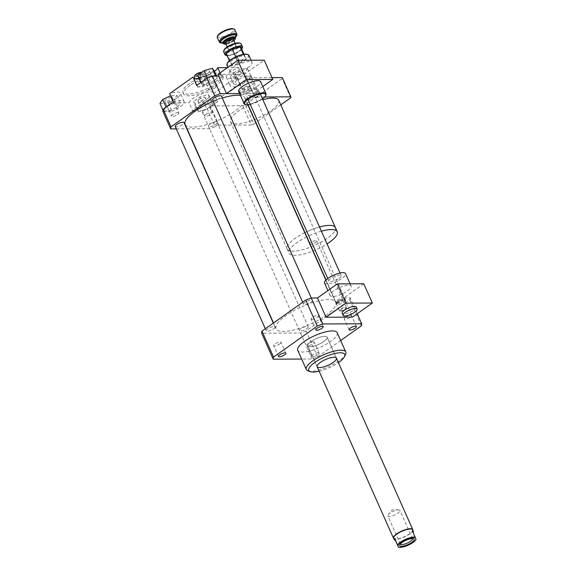 <?xml version="1.0" encoding="UTF-8"?>
<svg xmlns="http://www.w3.org/2000/svg" width="576" height="576" viewBox="0 0 576 576"><rect width="100%" height="100%" fill="white"/><g stroke="black" fill="none" stroke-linecap="round" stroke-linejoin="round"><path stroke-width="0.43" stroke-dasharray="2.88 2.16" d="M249.689 86.4L243.871 88.042L239.292 91.296L240.53 92.909L246.348 91.26L250.927 88.006L249.689 86.4L250.625 88.495L244.807 90.137L243.871 88.042M244.807 90.137L240.221 93.391L239.292 91.296M240.221 93.391L241.459 94.997L240.53 92.909M241.459 94.997L247.277 93.355L246.348 91.26M247.277 93.355L251.856 90.101L250.927 88.006M251.856 90.101L250.625 88.495M304.754 232.682A26.402 7.848 156 0 0 287.165 249.026A26.402 7.848 156 0 0 293.105 251.201A26.402 7.848 156 0 0 320.738 242.366A26.402 7.848 156 0 0 335.556 228.002M319.529 226.98A26.402 7.848 156 0 0 304.949 232.589A26.352 7.834 156 0 1 319.529 226.994M278.734 100.267A26.402 7.848 -24 0 1 264.744 114.718A26.402 7.848 -24 0 1 236.434 123.919A26.402 7.848 -24 0 1 230.501 121.745A26.402 7.848 -24 0 1 248.083 105.408M248.285 105.307A26.402 7.848 -24 0 1 262.858 99.706M304.762 232.697A26.352 7.834 156 0 0 287.208 249.005A26.352 7.834 156 0 0 293.134 251.179A26.352 7.834 156 0 0 321.394 241.985A26.352 7.834 156 0 0 335.362 227.57M306.619 236.887A26.352 7.834 156 0 0 289.073 253.195A26.352 7.834 156 0 0 294.998 255.362A26.352 7.834 156 0 0 327.053 243.9M321.394 231.185A26.352 7.834 156 0 0 306.821 236.786M309.65 243.684A3.838 1.145 156 0 0 309.643 244.037A3.838 1.145 156 0 0 310.507 244.354A3.838 1.145 156 0 0 314.618 243.014A3.838 1.145 156 0 0 316.656 240.912A3.838 1.145 156 0 0 313.466 241.114A3.838 1.145 156 0 0 309.78 243.432M336.319 302.342A3.838 1.145 156 0 0 339.912 301.277A3.838 1.145 156 0 0 342.446 299.304A3.838 1.145 156 0 0 342.475 298.901A3.838 1.145 156 0 0 338.501 299.419A3.838 1.145 156 0 0 335.462 302.026A3.838 1.145 156 0 0 335.779 302.27A3.838 1.145 156 0 0 336.319 302.342M337.097 302.616A3.118 0.929 156 0 0 340.013 301.752A3.118 0.929 156 0 0 342.072 300.146A3.118 0.929 156 0 0 341.834 299.621A3.118 0.929 156 0 0 338.868 300.24A3.118 0.929 156 0 0 336.42 302.033A3.118 0.929 156 0 0 336.658 302.558A3.118 0.929 156 0 0 337.097 302.616M336.881 303.595A3.838 1.145 156 0 0 340.999 302.256A3.838 1.145 156 0 0 343.037 300.154A3.838 1.145 156 0 0 342.713 299.909A3.838 1.145 156 0 0 339.062 300.672A3.838 1.145 156 0 0 336.046 302.875A3.838 1.145 156 0 0 336.017 303.278A3.838 1.145 156 0 0 336.881 303.595M340.142 310.925A3.838 1.145 156 0 0 343.735 309.859A3.838 1.145 156 0 0 346.27 307.886A3.838 1.145 156 0 0 346.298 307.483A3.838 1.145 156 0 0 342.324 308.002A3.838 1.145 156 0 0 339.278 310.608A3.838 1.145 156 0 0 339.602 310.853A3.838 1.145 156 0 0 340.142 310.925M340.661 311.105A3.362 1.001 156 0 0 343.8 310.176A3.362 1.001 156 0 0 346.018 308.448A3.362 1.001 156 0 0 342.569 308.549A3.362 1.001 156 0 0 340.186 311.047A3.362 1.001 156 0 0 340.661 311.105M240.883 85.176A13.442 3.996 -24 0 1 230.112 85.738A13.442 3.996 -24 0 1 242.33 75.96L238.601 67.586A13.442 3.996 156 0 0 226.382 77.364A13.442 3.996 156 0 0 237.154 76.802L240.883 85.176L247.183 80.705L246.434 79.027L209.93 104.954A39.362 11.707 156 0 0 209.779 105.919L242.633 105.754A39.362 11.707 156 0 0 245.203 104.782L282.154 78.538A39.362 11.707 156 0 0 282.305 77.58M271.98 77.63L249.444 77.738A39.362 11.707 156 0 0 247.471 78.48L246.434 79.027M217.418 101.837L213.696 93.463A13.442 3.996 156 0 0 213.588 92.959A13.442 3.996 156 0 0 201.247 94.111A13.442 3.996 156 0 0 189.014 102.802L192.744 111.175A13.442 3.996 -24 0 1 204.977 102.485A13.442 3.996 -24 0 1 217.318 101.333A13.442 3.996 -24 0 1 217.418 101.837L210.672 106.632L209.93 104.954M187.049 128.83L209.585 128.714A48.002 14.278 156 0 0 215.114 126.626L207.288 109.037L210.672 106.632L218.506 124.214A39.362 11.707 156 0 0 218.354 125.172L209.779 105.919M218.354 125.172L251.208 125.014L242.633 105.754M251.208 125.014A39.362 11.707 156 0 0 253.778 124.042L245.203 104.782M290.729 97.798L282.154 78.538M253.778 124.042L280.778 104.861M264.751 96.97L258.019 96.998L249.444 77.738M258.019 96.998A39.362 11.707 156 0 0 255.456 97.97L247.63 80.388A39.362 11.707 -24 0 1 248.22 80.158L247.471 78.48M247.63 80.388L251.014 77.983A48.002 14.278 156 0 0 251.338 75.917L242.33 75.96M255.456 97.97L258.847 95.566L251.014 77.983M215.114 126.626L218.506 124.214M248.22 80.158L250.898 76.262L247.543 68.731L241.769 68.76L233.266 72.763L230.53 76.738L236.304 76.709L244.807 72.706L247.543 68.731M356.206 307.008A7.682 2.282 -24 0 1 350.114 312.221A7.682 2.282 -24 0 1 342.173 313.258M256.37 92.39A6.718 2.002 156 0 0 258.394 89.683A6.718 2.002 156 0 0 251.446 90.59A6.718 2.002 156 0 0 246.118 95.148A6.718 2.002 156 0 0 250.099 95.306A6.718 2.002 156 0 0 256.37 92.39M339.134 278.287A6.718 2.002 156 0 0 341.158 275.58A6.718 2.002 156 0 0 334.21 276.487A6.718 2.002 156 0 0 328.882 281.045A6.718 2.002 156 0 0 332.863 281.203A6.718 2.002 156 0 0 339.134 278.287M324.497 282.996A11.52 3.427 156 0 0 331.322 283.27A11.52 3.427 156 0 0 342.079 278.273A11.52 3.427 156 0 0 345.55 273.622M347.666 290.837A11.52 3.427 156 0 0 351.137 286.186A11.52 3.427 156 0 0 339.221 287.741A11.52 3.427 156 0 0 330.091 295.56A11.52 3.427 156 0 0 336.91 295.834A11.52 3.427 156 0 0 347.666 290.837M363.758 283.759L343.922 297.85L352.498 317.11M343.922 297.85L350.136 297.814L357.228 313.747M171.238 97.466A4.018 1.195 156 0 0 166.925 98.87A4.018 1.195 156 0 0 164.794 101.066A4.018 1.195 156 0 0 168.955 100.526A4.018 1.195 156 0 0 172.138 97.798A4.018 1.195 156 0 0 171.238 97.466M177.948 112.536A4.018 1.195 -24 0 1 178.848 112.867A4.018 1.195 -24 0 1 175.666 115.596A4.018 1.195 -24 0 1 171.504 116.143A4.018 1.195 -24 0 1 173.635 113.94A4.018 1.195 -24 0 1 177.948 112.536M199.217 99.281A4.018 1.195 156 0 0 198.007 100.901A4.018 1.195 156 0 0 202.169 100.361A4.018 1.195 156 0 0 205.351 97.632A4.018 1.195 156 0 0 202.975 97.531A4.018 1.195 156 0 0 199.217 99.281M205.927 114.35A4.018 1.195 -24 0 1 209.686 112.608A4.018 1.195 -24 0 1 212.062 112.702A4.018 1.195 -24 0 1 208.879 115.43A4.018 1.195 -24 0 1 204.718 115.97A4.018 1.195 -24 0 1 205.927 114.35M236.268 74.7A4.018 1.195 156 0 0 240.574 73.303A4.018 1.195 156 0 0 242.712 71.1A4.018 1.195 156 0 0 238.55 71.64A4.018 1.195 156 0 0 235.361 74.369A4.018 1.195 156 0 0 236.268 74.7M242.978 89.777A4.018 1.195 -24 0 1 242.071 89.446A4.018 1.195 -24 0 1 245.261 86.717A4.018 1.195 -24 0 1 249.422 86.17A4.018 1.195 -24 0 1 247.291 88.373A4.018 1.195 -24 0 1 242.978 89.777M165.737 107.453L163.318 110.974L169.085 110.945L165.73 103.406L174.233 99.403L176.969 95.429L170.532 95.774M169.085 110.945L177.595 106.942L174.233 99.403M177.595 106.942L180.324 102.96L176.969 95.429M180.324 102.96L174.557 102.989L171.202 95.458M174.557 102.989L167.033 106.538M163.318 110.974L162.972 110.196M159.962 103.435L165.73 103.406M209.923 96.934L208.166 94.658L199.93 96.984L193.442 101.592L195.192 103.874L203.436 101.542L209.923 96.934L213.278 104.472L211.522 102.197L208.166 94.658M211.522 102.197L203.285 104.522L199.93 96.984M203.285 104.522L196.798 109.13L193.442 101.592M196.798 109.13L198.547 111.413L195.192 103.874M198.547 111.413L206.791 109.08L203.436 101.542M206.791 109.08L213.278 104.472M192.744 111.175L201.758 111.132A48.002 14.278 156 0 0 207.288 109.037M250.898 76.262L245.124 76.291L236.621 80.302L233.266 72.763M245.124 76.291L241.769 68.76M236.621 80.302L233.885 84.276L230.53 76.738M233.885 84.276L239.659 84.247L236.304 76.709M239.659 84.247L247.183 80.705M247.414 78.566L244.807 72.706M208.282 72.893A4.018 1.195 156 0 0 209.491 71.266A4.018 1.195 156 0 0 205.337 71.813A4.018 1.195 156 0 0 202.147 74.534A4.018 1.195 156 0 0 204.53 74.635A4.018 1.195 156 0 0 208.282 72.893M214.992 87.962A4.018 1.195 -24 0 1 211.241 89.705A4.018 1.195 -24 0 1 208.858 89.611A4.018 1.195 -24 0 1 212.047 86.882A4.018 1.195 -24 0 1 216.202 86.342A4.018 1.195 -24 0 1 214.992 87.962M197.582 75.233L199.332 77.508L207.576 75.182L214.063 70.574M214.718 76.097L207.425 78.156L200.938 82.771L202.687 85.046L199.332 77.508M202.687 85.046L210.931 82.721L207.576 75.182M210.931 82.721L217.418 78.106L216.518 76.09M217.418 78.106L215.87 76.09M162.871 111.326L171.886 111.283L168.156 102.91A13.442 3.996 156 0 0 180.374 93.132A13.442 3.996 156 0 0 169.603 93.686M173.333 102.06A13.442 3.996 -24 0 1 184.104 101.506A13.442 3.996 -24 0 1 171.886 111.283M168.156 102.91L189.014 102.802M209.585 128.714L201.758 111.132M176.321 128.88L186.811 128.83M238.601 67.586L227.448 67.644M220.054 72.893L221.472 76.061L218.671 76.075M258.847 95.566A48.002 14.278 156 0 0 259.171 93.499L239.645 93.6L252.958 93.528L244.382 74.268L264.218 60.185M259.171 93.499L251.338 75.917M221.472 76.061A13.442 3.996 -24 0 1 209.232 84.751A13.442 3.996 -24 0 1 196.898 85.903A13.442 3.996 -24 0 1 196.79 85.399M193.061 77.026A13.442 3.996 156 0 0 193.169 77.53A13.442 3.996 156 0 0 193.471 77.947M198.965 78.343A13.442 3.996 156 0 0 214.452 71.453M200.268 79.531C200.981 75.823 203.083 75.226 206.575 77.753C205.632 75.218 206.078 75.794 207.914 79.495C204.869 77.551 203.213 78.725 202.954 83.016C199.462 80.496 197.359 81.086 196.646 84.802C194.81 81.101 194.364 80.518 195.307 83.059L196.762 78.984L200.268 79.531L201.29 81.828L207.598 80.05L208.937 81.792L203.976 85.313L197.669 87.098L196.33 85.356L201.29 81.828M194.681 78.502L194.846 81.59L196.33 85.356M194.551 75.974A4.32 1.282 156 0 0 199.051 75.535A4.32 1.282 156 0 0 202.392 72.482L206.172 76.262L207.598 80.05M207.914 79.495L208.937 81.792M202.954 83.016L203.976 85.313M196.646 84.802L197.669 87.098M199.433 77.717L200.902 77.321L199.433 77.717M199.066 76.874L198.821 77.314L200.527 76.486L199.066 76.874M196.711 74.369A2.974 0.886 156 0 0 195.955 75.722A2.974 0.886 156 0 0 198.893 75.168A2.974 0.886 156 0 0 201.262 73.354A2.974 0.886 156 0 0 199.764 73.008A2.974 0.886 156 0 0 196.711 74.369M202.392 72.482A4.32 1.282 156 0 0 201.766 72.259M198.418 78.437A21.6 6.422 156 0 0 189.403 83.635A21.6 6.422 156 0 0 182.902 92.354A21.6 6.422 156 0 0 205.243 89.438A21.6 6.422 156 0 0 222.365 74.786A21.6 6.422 156 0 0 198.907 78.214M190.152 85.313A21.6 6.422 156 0 0 183.643 94.032A21.6 6.422 156 0 0 205.992 91.116A21.6 6.422 156 0 0 223.114 76.464A21.6 6.422 156 0 0 210.319 75.946A21.6 6.422 156 0 0 190.152 85.313M311.918 319.378A4.018 1.195 156 0 0 316.224 317.981A4.018 1.195 156 0 0 318.355 315.778A4.018 1.195 156 0 0 314.201 316.325A4.018 1.195 156 0 0 311.011 319.046A4.018 1.195 156 0 0 311.918 319.378M279.792 343.93A4.018 1.195 156 0 0 281.002 342.31A4.018 1.195 156 0 0 276.847 342.85A4.018 1.195 156 0 0 273.658 345.578A4.018 1.195 156 0 0 276.041 345.679A4.018 1.195 156 0 0 279.792 343.93M318.161 352.699A4.018 1.195 -24 0 1 319.061 353.03A4.018 1.195 -24 0 1 315.878 355.759A4.018 1.195 -24 0 1 311.717 356.299A4.018 1.195 -24 0 1 313.848 354.096A4.018 1.195 -24 0 1 318.161 352.699M313.315 341.813A4.018 1.195 156 0 0 309.002 343.21A4.018 1.195 156 0 0 306.871 345.413A4.018 1.195 156 0 0 311.033 344.873A4.018 1.195 156 0 0 314.215 342.144A4.018 1.195 156 0 0 313.315 341.813M345.434 317.261A4.018 1.195 156 0 0 344.225 318.881A4.018 1.195 156 0 0 348.386 318.341A4.018 1.195 156 0 0 351.569 315.612A4.018 1.195 156 0 0 349.193 315.518A4.018 1.195 156 0 0 345.434 317.261M212.623 99.979A4.802 1.426 156 0 0 215.46 100.087A4.802 1.426 156 0 0 219.946 98.006A4.802 1.426 156 0 0 221.393 96.07M215.806 124.373A4.802 1.426 156 0 0 217.253 122.436A4.802 1.426 156 0 0 212.285 123.084A4.802 1.426 156 0 0 208.483 126.338A4.802 1.426 156 0 0 211.32 126.454A4.802 1.426 156 0 0 215.806 124.373M175.262 126.504A4.802 1.426 156 0 0 178.106 126.619A4.802 1.426 156 0 0 182.592 124.538A4.802 1.426 156 0 0 184.039 122.602M253.159 97.841A4.802 1.426 156 0 0 254.606 95.904A4.802 1.426 156 0 0 249.638 96.552A4.802 1.426 156 0 0 245.837 99.806A4.802 1.426 156 0 0 248.681 99.922A4.802 1.426 156 0 0 253.159 97.841M185.119 124.481A32.645 9.706 156 0 0 204.444 125.258A32.645 9.706 156 0 0 234.922 111.103A32.645 9.706 156 0 0 244.757 97.927A32.645 9.706 156 0 0 240.473 95.45M222.278 98.064A32.645 9.706 156 0 0 213.242 101.362M213.696 93.463L237.154 76.802M308.095 370.915A21.6 6.422 156 0 0 311.162 371.304A21.6 6.422 156 0 0 331.366 365.335A21.6 6.422 156 0 0 345.6 354.218M337.198 332.698A21.6 6.422 -24 0 1 325.742 344.513A21.6 6.422 -24 0 1 302.587 352.044A21.6 6.422 -24 0 1 297.727 350.266M319.14 371.225A19.678 5.854 156 0 0 338.436 362.635M310.19 346.644A10.562 3.139 156 0 0 321.509 342.965A10.562 3.139 156 0 0 327.11 337.183A10.562 3.139 156 0 0 316.181 338.616A10.562 3.139 156 0 0 307.814 345.78A10.562 3.139 156 0 0 310.19 346.644M350.136 297.814A48.002 14.278 -24 0 1 349.812 299.88L306.086 330.941A48.002 14.278 -24 0 1 300.55 333.036L261.67 333.23M325.894 315.425A32.645 9.706 156 0 0 335.722 302.249A32.645 9.706 156 0 0 301.954 306.655A32.645 9.706 156 0 0 276.084 328.802A32.645 9.706 156 0 0 295.416 329.58A32.645 9.706 156 0 0 325.894 315.425M344.131 302.162A4.802 1.426 156 0 0 345.571 300.226A4.802 1.426 156 0 0 340.61 300.874A4.802 1.426 156 0 0 336.802 304.128A4.802 1.426 156 0 0 339.646 304.243A4.802 1.426 156 0 0 344.131 302.162M273.557 328.86A4.802 1.426 156 0 0 275.004 326.923A4.802 1.426 156 0 0 270.036 327.571A4.802 1.426 156 0 0 266.234 330.826A4.802 1.426 156 0 0 269.078 330.941A4.802 1.426 156 0 0 273.557 328.86M306.77 328.687A4.802 1.426 156 0 0 308.218 326.75A4.802 1.426 156 0 0 303.25 327.398A4.802 1.426 156 0 0 299.448 330.66A4.802 1.426 156 0 0 302.292 330.775A4.802 1.426 156 0 0 306.77 328.687M310.91 302.328A4.802 1.426 156 0 0 312.358 300.391A4.802 1.426 156 0 0 307.397 301.039A4.802 1.426 156 0 0 303.588 304.294A4.802 1.426 156 0 0 306.432 304.409A4.802 1.426 156 0 0 310.91 302.328M349.812 299.88L361.368 325.843M340.682 340.531L317.642 356.904A48.002 14.278 -24 0 1 312.113 358.992L301.637 359.042M306.086 330.941L317.642 356.904M300.55 333.036L312.113 358.992M237.557 58.082L236.095 58.471L237.557 58.082M238.306 59.753L236.837 60.149L238.306 59.753M245.088 104.35A12.002 3.571 156 0 0 256.5 101.952A12.002 3.571 156 0 0 265.925 95.069M250.229 104.386A11.52 3.427 156 0 0 262.512 98.921M238.68 91.433A12.002 3.571 156 0 0 251.1 89.813A12.002 3.571 156 0 0 260.611 81.67M262.778 86.551L252.958 93.528M217.93 74.405L244.382 74.268M248.868 55.296A12.002 3.571 -24 0 1 245.254 60.142A12.002 3.571 -24 0 1 234.043 65.34A12.002 3.571 -24 0 1 226.937 65.059M247.284 54.331A11.52 3.427 -24 0 1 244.771 59.724A11.52 3.427 -24 0 1 232.488 65.081A11.52 3.427 -24 0 1 227.282 63.238M248.422 67.255A12.002 3.571 -24 0 1 237.211 72.461A12.002 3.571 -24 0 1 230.105 72.173A12.002 3.571 -24 0 1 239.616 64.03A12.002 3.571 -24 0 1 252.036 62.41A12.002 3.571 -24 0 1 248.422 67.255M237.434 60.163L238.594 59.364L237.434 60.163M236.693 58.486L237.845 57.694L236.693 58.486M224.122 49.86A8.834 2.628 156 0 0 229.558 50.926A8.834 2.628 156 0 0 238.234 46.642A8.834 2.628 156 0 0 239.458 43.034M241.193 43.963A9.598 2.858 -24 0 1 229.637 51.919A9.598 2.858 -24 0 1 223.654 51.768M225.72 55.238A9.598 2.858 156 0 0 230.904 54.763A9.598 2.858 156 0 0 242.388 47.815M230.868 49.018A4.32 1.282 156 0 0 236.066 45.439A4.32 1.282 156 0 0 231.602 46.022A4.32 1.282 156 0 0 228.175 48.953A4.32 1.282 156 0 0 230.868 49.018M241.733 49.162L241.697 49.226A8.834 2.628 -24 0 1 235.685 53.496L241.697 49.226M235.57 53.546A8.834 2.628 -24 0 1 227.945 55.706L235.685 53.496M226.238 53.597A8.834 2.628 -24 0 1 226.246 53.597L227.945 55.706M231.61 64.094L239.364 61.906L245.47 57.564L243.821 55.418L236.066 57.614L229.961 61.949L231.61 64.094L227.866 55.692A8.834 2.628 -24 0 1 227.16 55.656M223.632 43.834A6.718 2.002 156 0 0 227.268 43.502A6.718 2.002 156 0 0 235.303 38.635M233.957 40.687A5.954 1.771 -24 0 1 227.786 43.848A5.954 1.771 -24 0 1 226.058 44.201M225.569 43.092A4.32 1.282 156 0 0 228.262 43.157A4.32 1.282 156 0 0 233.46 39.578M220.126 42.674A9.598 2.858 156 0 0 225.31 42.206A9.598 2.858 156 0 0 236.794 35.251M235.224 37.649A8.834 2.628 -24 0 1 225.828 42.552A8.834 2.628 -24 0 1 222.948 43.114M234.857 29.729A9.598 2.858 -24 0 1 223.294 37.685A9.598 2.858 -24 0 1 217.31 37.534M217.786 35.626A8.834 2.628 156 0 0 223.222 36.691A8.834 2.628 156 0 0 231.898 32.407A8.834 2.628 156 0 0 233.122 28.8M236.066 57.614L235.742 56.887M229.961 61.949L229.421 60.746M239.364 61.906L235.62 53.496M244.001 54.252L245.47 57.564M243.821 55.418L243.353 54.36M413.23 532.75L416.038 539.474M413.15 533.052L412.351 530.777M398.412 547.135A10.418 3.096 156 0 0 407.837 545.09A10.418 3.096 156 0 0 416.002 539.453M412.726 529.841A10.418 3.096 -24 0 1 412.798 530.417A10.418 3.096 -24 0 1 404.237 537.012A10.418 3.096 -24 0 1 394.078 538.754A10.418 3.096 -24 0 1 393.696 538.315M412.841 530.093A10.562 3.139 -24 0 1 412.834 530.15A10.562 3.139 -24 0 1 404.158 536.832A10.562 3.139 -24 0 1 393.854 538.603A10.562 3.139 -24 0 1 393.811 538.567M387.806 515.801A6.638 1.973 156 0 0 387.821 515.844A6.638 1.973 156 0 0 394.618 514.98A6.638 1.973 156 0 0 399.974 510.487A6.638 1.973 156 0 0 399.96 510.444A6.638 1.973 156 0 0 398.563 509.897A6.638 1.973 156 0 0 388.346 514.447A6.638 1.973 156 0 0 387.806 515.801M412.481 538.574A6.638 1.973 156 0 0 411.955 538.207A6.638 1.973 156 0 0 405.641 539.532A6.638 1.973 156 0 0 400.428 543.341A6.638 1.973 156 0 0 400.349 543.974M327.139 337.255A10.562 3.139 -24 0 1 318.622 344.405A10.562 3.139 -24 0 1 307.814 345.78A10.562 3.139 -24 0 1 316.181 338.616A10.562 3.139 -24 0 1 327.11 337.183A10.562 3.139 -24 0 1 327.139 337.255M227.002 42.912A6.718 2.002 156 0 0 235.094 37.346A8.158 2.426 156 0 1 226.03 42.264A8.158 2.426 156 0 1 222.818 42.811A6.718 2.002 156 0 0 227.002 42.912M230.501 121.745L287.165 249.026M287.208 249.005L289.073 253.195M309.643 244.037L335.462 302.026M316.656 240.912L342.475 298.901M342.072 300.146L342.446 299.304M336.658 302.558L335.779 302.27M336.42 302.033L336.046 302.875M341.834 299.621L342.713 299.909M336.017 303.278L339.278 310.608M343.037 300.154L346.298 307.483M346.018 308.448L346.27 307.886M340.186 311.047L339.602 310.853M341.158 275.58L340.027 273.038M260.244 93.838L258.394 89.683M328.882 281.045L327.751 278.503M247.968 99.302L246.118 95.148M351.137 286.186L350.093 283.831M330.091 295.56L327.881 290.592M164.794 101.066L171.504 116.143M172.138 97.798L178.848 112.867M198.007 100.901L204.718 115.97M205.351 97.632L212.062 112.702M242.712 71.1L249.422 86.17M235.361 74.369L242.071 89.446M209.491 71.266L216.202 86.342M202.147 74.534L208.858 89.611M184.104 101.506L180.374 93.132M213.588 92.959L217.318 101.333M226.382 77.364L230.112 85.738M196.898 85.903L193.169 77.53M198.77 77.263L199.145 78.098M200.527 76.486L200.902 77.321M200.534 76.55L201.262 73.354M198.821 77.314L195.955 75.722M182.902 92.354L183.643 94.032M222.365 74.786L223.114 76.464M315.857 329.933L311.011 319.046M323.208 326.664L318.355 315.778M278.503 356.465L273.658 345.578M285.847 353.196L281.002 342.31M319.061 353.03L314.215 342.144M311.717 356.299L306.871 345.413M356.422 326.498L351.569 315.612M349.07 329.767L344.225 318.881M307.814 345.78L317.131 366.71L307.814 345.78M327.11 337.183L336.427 358.121L327.11 337.183M335.722 302.249L325.858 280.087M247.788 104.731L244.757 97.927M276.084 328.802L273.499 322.992M345.571 300.226L254.606 95.904M336.802 304.128L326.03 279.922M248.018 104.717L245.837 99.806M275.004 326.923L273.312 323.122M266.234 330.826L265.327 328.795M308.218 326.75L217.253 122.436M299.448 330.66L208.483 126.338M312.358 300.391L311.299 298.015M303.588 304.294L302.688 302.263M238.594 59.364L237.845 57.694L238.594 59.364M236.837 60.149L236.095 58.471L236.837 60.149M252.036 62.41L251.071 60.25M230.105 72.173L227.938 67.298M235.044 37.001L232.927 39.01L226.195 42.134L222.588 42.545M227.246 46.858L228.175 48.953M235.138 43.344L236.066 45.439M398.563 509.897L392.4 509.796L388.346 514.447M399.766 544.838L400.428 543.341M413.518 538.718L411.955 538.207M412.51 538.632L399.96 510.444M400.378 544.039L387.821 515.844"/><path stroke-width="0.86" d="M335.556 228.002A26.402 7.848 156 0 0 335.405 227.549A26.402 7.848 156 0 0 319.529 226.98A26.352 7.834 156 0 1 335.362 227.57L337.226 231.754A26.352 7.834 156 0 0 321.394 231.185M262.858 99.706A26.402 7.848 -24 0 1 278.734 100.267L335.405 227.549M327.053 243.9A26.352 7.834 156 0 0 337.226 231.754M280.778 104.861L290.729 97.798A39.362 11.707 156 0 0 290.88 96.833L282.305 77.58L271.98 77.63M290.88 96.833L264.751 96.97M345.42 312.25A7.682 2.282 -24 0 1 352.591 308.916A7.682 2.282 -24 0 1 357.134 309.103A7.682 2.282 -24 0 1 351.05 314.309A7.682 2.282 -24 0 1 343.102 315.346A7.682 2.282 -24 0 1 345.42 312.25M343.102 315.346L342.173 313.258A7.682 2.282 -24 0 1 344.484 310.154A7.682 2.282 -24 0 1 351.655 306.821A7.682 2.282 -24 0 1 356.206 307.008L357.134 309.103M350.093 283.831L345.55 273.622A11.52 3.427 156 0 0 333.626 275.184A11.52 3.427 156 0 0 324.497 282.996L327.881 290.592M363.758 283.759L372.334 303.019L345.881 303.156L337.306 283.896L363.758 283.759M345.881 303.156L326.045 317.239L352.498 317.11L372.334 303.019M326.045 317.239L317.47 297.979L337.306 283.896M301.637 359.042L273.226 359.186L261.67 333.23A48.002 14.278 -24 0 1 261.994 331.164L305.726 300.103A48.002 14.278 -24 0 1 311.256 298.015L317.47 297.979M311.256 298.015L322.812 323.971L361.699 323.777A48.002 14.278 -24 0 1 361.368 325.843L340.682 340.531M357.228 313.747L361.699 323.777M170.532 95.774L162.698 99.461L159.962 103.435L162.972 110.196M226.505 93.665L246.334 79.574L237.758 60.314L217.93 74.405L226.505 93.665L239.645 93.6L220.284 93.694A48.002 14.278 156 0 0 214.754 95.789L206.928 78.199L196.79 85.399L193.061 77.026L169.603 93.686L173.333 102.06L166.054 106.999L162.698 99.461M166.054 106.999L163.195 109.26A48.002 14.278 156 0 0 162.871 111.326L170.698 128.909L176.321 128.88M167.033 106.538L165.737 107.453M200.83 82.534L197.582 75.233L204.07 70.625L212.314 68.292L214.063 70.574L216.518 76.09M218.671 76.075L215.87 76.09L212.314 68.292M207.367 78.026L204.07 70.625M215.669 75.83L212.458 76.111A48.002 14.278 156 0 0 206.928 78.199M215.87 76.09L214.718 76.097M214.754 95.789L171.029 126.842L163.195 109.26M171.029 126.842A48.002 14.278 156 0 0 170.698 128.909M227.448 67.644L217.742 67.687L220.054 72.893M220.284 93.694L212.458 76.111M193.471 77.947A13.442 3.996 156 0 0 198.965 78.343M214.452 71.453A13.442 3.996 156 0 0 217.742 67.687M201.766 72.259A4.32 1.282 156 0 0 195.883 74.376A4.32 1.282 156 0 0 194.551 75.974L194.681 78.502M198.907 78.214A21.6 6.422 156 0 0 198.418 78.437M316.764 330.264A4.018 1.195 -24 0 1 315.857 329.933A4.018 1.195 -24 0 1 319.046 327.211A4.018 1.195 -24 0 1 323.208 326.664A4.018 1.195 -24 0 1 321.077 328.867A4.018 1.195 -24 0 1 316.764 330.264M284.638 354.816A4.018 1.195 -24 0 1 280.886 356.566A4.018 1.195 -24 0 1 278.503 356.465A4.018 1.195 -24 0 1 281.693 353.736A4.018 1.195 -24 0 1 285.847 353.196A4.018 1.195 -24 0 1 284.638 354.816M350.287 328.147A4.018 1.195 -24 0 1 354.038 326.405A4.018 1.195 -24 0 1 356.422 326.498A4.018 1.195 -24 0 1 353.232 329.227A4.018 1.195 -24 0 1 349.07 329.767A4.018 1.195 -24 0 1 350.287 328.147M311.299 298.015L221.393 96.07A4.802 1.426 156 0 0 216.425 96.718A4.802 1.426 156 0 0 212.623 99.979L302.688 302.263M273.312 323.122L184.039 122.602A4.802 1.426 156 0 0 179.071 123.25A4.802 1.426 156 0 0 175.262 126.504L265.327 328.795M240.473 95.45A32.645 9.706 156 0 0 222.278 98.064M213.242 101.362A32.645 9.706 156 0 0 185.119 124.481L273.499 322.992M338.436 362.635A19.678 5.854 156 0 0 344.606 356.472L345.6 354.218A21.6 6.422 156 0 0 345.773 351.958A21.6 6.422 156 0 0 323.424 354.874A21.6 6.422 156 0 0 306.302 369.526A21.6 6.422 156 0 0 308.095 370.915L310.435 371.686A19.678 5.854 156 0 0 313.229 372.046A19.678 5.854 156 0 0 319.14 371.225M306.302 369.526L297.727 350.266A21.6 6.422 -24 0 1 314.849 335.614A21.6 6.422 -24 0 1 337.198 332.698L345.773 351.958M344.606 356.472A19.678 5.854 156 0 0 324.403 357.07A19.678 5.854 156 0 0 310.435 371.686M319.507 367.582A10.562 3.139 156 0 0 330.833 363.902A10.562 3.139 156 0 0 336.427 358.121A10.562 3.139 156 0 0 325.505 359.546A10.562 3.139 156 0 0 317.131 366.71A10.562 3.139 156 0 0 319.507 367.582M273.226 359.186A48.002 14.278 -24 0 1 273.55 357.12L317.282 326.066A48.002 14.278 -24 0 1 322.812 323.971M261.994 331.164L273.55 357.12M305.726 300.103L317.282 326.066M262.512 98.921A11.52 3.427 156 0 0 265.673 95.638L265.925 95.069A12.002 3.571 156 0 0 266.011 93.816A12.002 3.571 156 0 0 258.905 93.528A12.002 3.571 156 0 0 247.702 98.734A12.002 3.571 156 0 0 244.087 103.579A12.002 3.571 156 0 0 245.088 104.35L245.671 104.544A11.52 3.427 156 0 0 250.229 104.386M265.673 95.638A11.52 3.427 156 0 0 260.46 93.794A11.52 3.427 156 0 0 248.184 99.151A11.52 3.427 156 0 0 245.671 104.544M266.011 93.816L260.611 81.67A12.002 3.571 156 0 0 253.505 81.382A12.002 3.571 156 0 0 242.294 86.587A12.002 3.571 156 0 0 238.68 91.433L244.087 103.579M246.334 79.574L272.786 79.445L262.778 86.551M227.938 67.298L226.937 65.059A12.002 3.571 -24 0 1 227.03 63.799A12.002 3.571 -24 0 1 236.448 56.916A12.002 3.571 -24 0 1 247.867 54.518A12.002 3.571 -24 0 1 248.868 55.296L251.071 60.25M227.03 63.799L227.282 63.238A11.52 3.427 -24 0 1 236.318 56.628A11.52 3.427 -24 0 1 247.284 54.331L247.867 54.518M272.786 79.445L264.218 60.185L237.758 60.314M240.394 43.344L239.458 43.034A8.834 2.628 156 0 0 231.055 44.798A8.834 2.628 156 0 0 224.122 49.86L223.726 50.767A9.598 2.858 -24 0 1 231.257 45.259A9.598 2.858 -24 0 1 240.394 43.344A9.598 2.858 -24 0 1 241.193 43.963L242.46 46.807A9.598 2.858 156 0 0 231.962 48.362A9.598 2.858 156 0 0 224.921 54.619A9.598 2.858 156 0 0 225.72 55.238L226.656 55.548A8.834 2.628 -24 0 1 226.238 53.597M224.921 54.619L223.654 51.768A9.598 2.858 -24 0 1 223.726 50.767M241.985 48.715A8.834 2.628 -24 0 1 241.733 49.176L240.106 47.066A8.834 2.628 -24 0 1 241.985 48.715L242.388 47.815A9.598 2.858 156 0 0 242.46 46.807M232.402 49.219A8.834 2.628 -24 0 1 240.034 47.066L232.322 49.205L226.217 53.546L229.421 60.746M227.16 55.656A8.834 2.628 -24 0 1 226.656 55.548M226.282 53.539A8.834 2.628 -24 0 1 232.286 49.277M234.907 39.535L235.303 38.635A6.718 2.002 156 0 0 235.354 37.93A6.718 2.002 156 0 0 228.406 38.837A6.718 2.002 156 0 0 223.078 43.402A6.718 2.002 156 0 0 223.632 43.834L224.568 44.136A5.954 1.771 -24 0 1 228.794 39.715A5.954 1.771 -24 0 1 234.907 39.535A5.954 1.771 -24 0 1 233.957 40.687M226.058 44.201A5.954 1.771 -24 0 1 224.568 44.136M235.138 43.344L233.46 39.578A4.32 1.282 156 0 0 228.989 40.162A4.32 1.282 156 0 0 225.569 43.092L227.246 46.858M236.398 36.158L236.794 35.251A9.598 2.858 156 0 0 236.866 34.25A9.598 2.858 156 0 0 226.937 35.546A9.598 2.858 156 0 0 219.326 42.055A9.598 2.858 156 0 0 220.126 42.674L221.062 42.984A8.834 2.628 -24 0 1 227.326 36.425A8.834 2.628 -24 0 1 236.398 36.158A8.834 2.628 -24 0 1 235.224 37.649M222.948 43.114A8.834 2.628 -24 0 1 221.062 42.984M219.326 42.055L217.31 37.534A9.598 2.858 -24 0 1 217.39 36.533A9.598 2.858 -24 0 1 224.921 31.025A9.598 2.858 -24 0 1 234.058 29.11A9.598 2.858 -24 0 1 234.857 29.729L236.866 34.25M234.058 29.11L233.122 28.8A8.834 2.628 156 0 0 224.719 30.564A8.834 2.628 156 0 0 217.786 35.626L217.39 36.533M235.742 56.887L232.322 49.205M241.733 49.169L244.001 54.252M243.353 54.36L240.084 47.016M398.57 547.2L395.561 540.727L394.258 539.582L394.762 538.452L398.448 547.157A10.08 2.995 -24 0 0 398.57 547.2A10.08 2.995 -24 0 0 408.082 545.227A10.08 2.995 -24 0 0 416.038 539.474L412.351 530.777L413.287 531.108L413.23 532.75M395.561 540.727L394.762 538.452M397.836 545.429A10.08 2.995 -24 0 1 405.943 539.611A10.08 2.995 -24 0 1 415.433 537.746M414.194 539.28A7.92 2.354 -24 0 1 406.656 545.119A7.92 2.354 -24 0 1 399.766 544.846A7.92 2.354 -24 0 1 405.979 540.302A7.92 2.354 -24 0 1 413.518 538.718A7.92 2.354 -24 0 1 414.194 539.28M415.202 537.178A10.418 3.096 156 0 0 405.778 539.23A10.418 3.096 156 0 0 397.613 544.86M394.258 539.582L393.696 538.315A10.418 3.096 -24 0 1 401.947 531.245A10.418 3.096 -24 0 1 412.726 529.841L413.287 531.108M393.811 538.567A10.562 3.139 -24 0 1 393.466 538.157A10.562 3.139 -24 0 1 393.437 538.085A10.562 3.139 -24 0 1 401.954 530.942A10.562 3.139 -24 0 1 412.762 529.567A10.562 3.139 -24 0 1 412.79 529.632A10.562 3.139 -24 0 1 412.841 530.093M400.349 543.974A6.638 1.973 156 0 0 400.378 544.039A6.638 1.973 156 0 0 407.174 543.168A6.638 1.973 156 0 0 412.524 538.675A6.638 1.973 156 0 0 412.51 538.632A6.638 1.973 156 0 0 412.481 538.574M222.761 42.588L222.811 42.811A8.158 2.426 156 0 1 222.718 39.362A8.158 2.426 156 0 1 232.596 34.963A8.158 2.426 156 0 1 235.094 37.346A6.718 2.002 156 0 0 228.139 38.254A6.718 2.002 156 0 0 222.811 42.811L223.078 43.402M340.027 273.038L260.244 93.838M327.751 278.503L247.968 99.302M325.858 280.087L247.788 104.731M326.03 279.922L248.018 104.717M234.965 37.159L235.354 37.93M412.762 529.567L336.427 358.121M393.466 538.157L317.131 366.71"/></g></svg>
